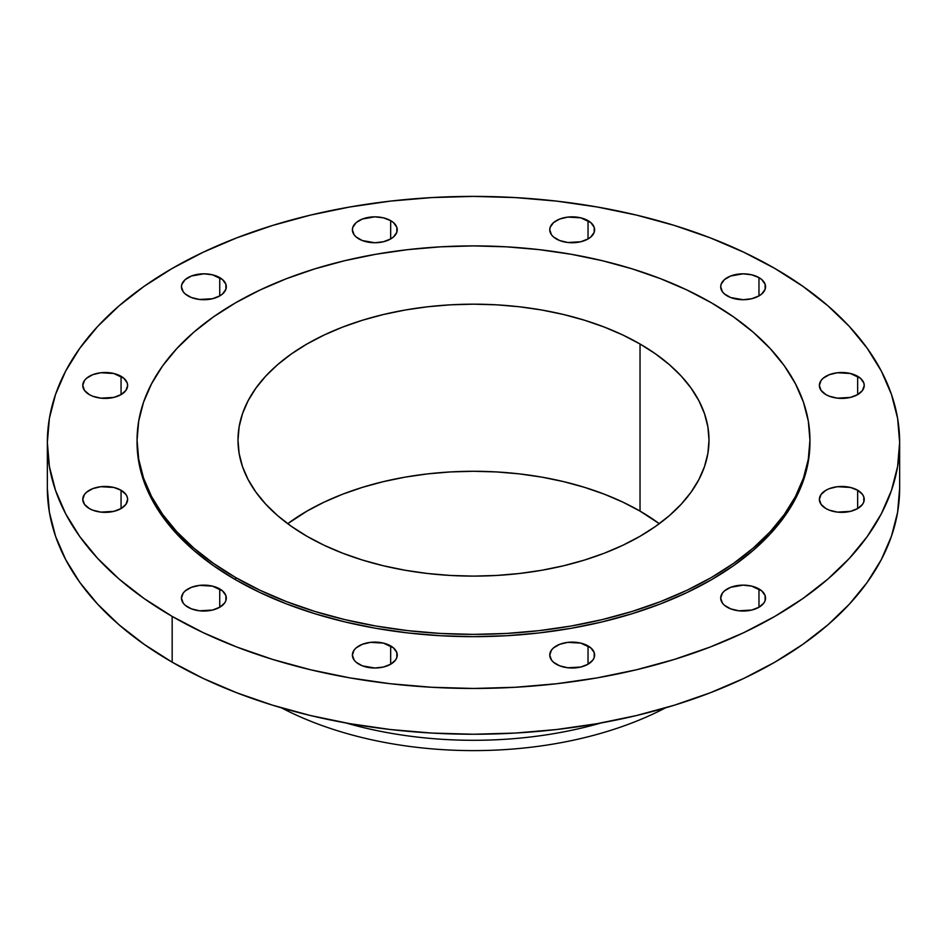 <?xml version="1.0" encoding="UTF-8"?>
<svg xmlns="http://www.w3.org/2000/svg" width="947" height="947" viewBox="0 0 947 947"><rect width="100%" height="100%" fill="white"/><g stroke="black" fill="none" stroke-linecap="round" stroke-linejoin="round"><path stroke-width="1.42" d="M857.662 490.25L857.662 508.563L862.516 504.36L863.794 501.934L863.794 496.879L862.516 494.452L857.662 490.25L850.382 487.445L837.42 486.699L829.335 488.64L825.938 490.25L821.073 494.452L819.368 499.4A22.432 12.95 180 0 1 833.218 487.445A22.432 12.95 180 0 1 857.662 490.25A22.432 12.95 180 0 1 864.232 499.4A22.432 12.95 180 0 1 850.382 511.368A22.432 12.95 180 0 1 825.938 508.563A22.432 12.95 180 0 1 819.368 499.4L821.073 504.36L825.938 508.563L829.335 510.173L837.42 512.102L850.382 511.368L857.662 508.563L857.662 490.25M758.973 588.927L758.973 607.24L763.838 603.05L765.117 600.611L765.117 595.568L761.767 590.892L751.693 586.122L743.111 585.139L730.658 587.318L724.467 590.892L722.395 593.13L720.691 598.09A22.432 12.95 180 0 1 734.529 586.122A22.432 12.95 180 0 1 758.973 588.927A22.432 12.95 180 0 1 765.543 598.09A22.432 12.95 180 0 1 751.693 610.057A22.432 12.95 180 0 1 727.26 607.24A22.432 12.95 180 0 1 720.691 598.09L722.395 603.05L724.467 605.287L730.658 608.85L738.743 610.791L751.693 610.057L758.973 607.24L758.973 588.927M588.04 645.913L588.04 664.226L592.905 660.023L594.183 657.585L594.183 652.542L590.833 647.866L580.771 643.096L567.809 642.362L559.724 644.303L553.533 647.866L551.462 650.104L549.757 655.064A22.432 12.95 180 0 1 563.607 643.096A22.432 12.95 180 0 1 588.04 645.913A22.432 12.95 180 0 1 594.609 655.064A22.432 12.95 180 0 1 580.771 667.031A22.432 12.95 180 0 1 556.327 664.226A22.432 12.95 180 0 1 549.757 655.064L551.462 660.023L553.533 662.261L559.724 665.836L567.809 667.765L580.771 667.031L588.04 664.226L588.04 645.913M390.673 645.913L390.673 664.226L395.538 660.023L396.817 657.585L396.817 652.542L393.467 647.866L383.393 643.096L370.443 642.362L362.358 644.303L356.167 647.866L354.095 650.104L352.391 655.064A22.432 12.95 180 0 1 366.229 643.096A22.432 12.95 180 0 1 390.673 645.913A22.432 12.95 180 0 1 397.243 655.064A22.432 12.95 180 0 1 383.393 667.031A22.432 12.95 180 0 1 358.96 664.226A22.432 12.95 180 0 1 352.391 655.064L354.095 660.023L356.167 662.261L362.358 665.836L374.811 668.014L383.393 667.031L390.673 664.226L390.673 645.913M219.74 588.927L219.74 607.24L224.605 603.05L225.883 600.611L225.883 595.568L222.533 590.892L212.471 586.122L199.509 585.388L191.424 587.318L185.233 590.892L183.162 593.13L181.457 598.09A22.432 12.95 180 0 1 195.307 586.122A22.432 12.95 180 0 1 219.74 588.927A22.432 12.95 180 0 1 226.309 598.09A22.432 12.95 180 0 1 212.471 610.057A22.432 12.95 180 0 1 188.027 607.24A22.432 12.95 180 0 1 181.457 598.09L183.162 603.05L185.233 605.287L191.424 608.85L199.509 610.791L212.471 610.057L219.74 607.24L219.74 588.927M121.062 490.25L121.062 508.563L125.927 504.36L127.632 499.4L127.194 496.879L125.927 494.452L121.062 490.25L113.782 487.445L100.82 486.699L92.735 488.64L86.556 492.215L84.484 494.452L82.768 499.4A22.432 12.95 180 0 1 96.618 487.445A22.432 12.95 180 0 1 121.062 490.25A22.432 12.95 180 0 1 127.632 499.4A22.432 12.95 180 0 1 113.782 511.368A22.432 12.95 180 0 1 89.338 508.563A22.432 12.95 180 0 1 82.768 499.4L84.484 504.36L89.338 508.563L92.735 510.173L100.82 512.102L113.782 511.368L121.062 508.563L121.062 490.25M121.062 376.302L121.062 394.615L125.927 390.413L127.632 385.453L127.194 382.931L123.844 378.255L113.782 373.485L100.82 372.751L92.735 374.681L86.556 378.255L84.484 380.493L82.768 385.453A22.432 12.95 180 0 1 96.618 373.485A22.432 12.95 180 0 1 121.062 376.302A22.432 12.95 180 0 1 127.632 385.453A22.432 12.95 180 0 1 113.782 397.42A22.432 12.95 180 0 1 89.338 394.615A22.432 12.95 180 0 1 82.768 385.453L84.484 390.413L89.338 394.615L92.735 396.225L100.82 398.154L113.782 397.42L121.062 394.615L121.062 376.302M219.74 277.613L219.74 295.926L222.533 293.961L225.883 289.297L225.883 284.242L222.533 279.578L212.471 274.808L203.889 273.813L191.424 276.003L185.233 279.578L181.883 284.242L181.457 286.763A22.432 12.95 180 0 1 195.307 274.808A22.432 12.95 180 0 1 219.74 277.613A22.432 12.95 180 0 1 226.309 286.763A22.432 12.95 180 0 1 212.471 298.731A22.432 12.95 180 0 1 188.027 295.926A22.432 12.95 180 0 1 181.457 286.763L183.162 291.723L185.233 293.961L191.424 297.536L199.509 299.465L212.471 298.731L219.74 295.926L219.74 277.613M390.673 220.639L390.673 238.952L393.467 236.987L396.817 232.323L396.817 227.268L393.467 222.604L390.673 220.639L383.393 217.834L374.811 216.839L362.358 219.029L356.167 222.604L352.817 227.268L352.391 229.79A22.432 12.95 180 0 1 366.229 217.834A22.432 12.95 180 0 1 390.673 220.639A22.432 12.95 180 0 1 397.243 229.79A22.432 12.95 180 0 1 383.393 241.757A22.432 12.95 180 0 1 358.96 238.952A22.432 12.95 180 0 1 352.391 229.79L354.095 234.749L356.167 236.987L362.358 240.562L374.811 242.74L383.393 241.757L390.673 238.952L390.673 220.639M588.04 220.639L588.04 238.952L590.833 236.987L594.183 232.323L594.183 227.268L590.833 222.604L580.771 217.834L567.809 217.088L559.724 219.029L553.533 222.604L550.183 227.268L549.757 229.79A22.432 12.95 180 0 1 563.607 217.834A22.432 12.95 180 0 1 588.04 220.639A22.432 12.95 180 0 1 594.609 229.79A22.432 12.95 180 0 1 580.771 241.757A22.432 12.95 180 0 1 556.327 238.952A22.432 12.95 180 0 1 549.757 229.79L551.462 234.749L553.533 236.987L559.724 240.562L567.809 242.491L580.771 241.757L588.04 238.952L588.04 220.639M857.662 376.302L857.662 394.615L862.516 390.413L864.232 385.453L863.794 382.931L860.444 378.255L850.382 373.485L837.42 372.751L829.335 374.681L823.156 378.255L821.073 380.493L819.368 385.453A22.432 12.95 180 0 1 833.218 373.485A22.432 12.95 180 0 1 857.662 376.302A22.432 12.95 180 0 1 864.232 385.453A22.432 12.95 180 0 1 850.382 397.42A22.432 12.95 180 0 1 825.938 394.615A22.432 12.95 180 0 1 819.368 385.453L821.073 390.413L825.938 394.615L829.335 396.225L837.42 398.154L850.382 397.42L857.662 394.615L857.662 376.302M758.973 277.613L758.973 295.926L761.767 293.961L765.117 289.297L765.117 284.242L761.767 279.578L758.973 277.613L751.693 274.808L743.111 273.813L730.658 276.003L724.467 279.578L721.117 284.242L720.691 286.763A22.432 12.95 180 0 1 734.529 274.808A22.432 12.95 180 0 1 758.973 277.613A22.432 12.95 180 0 1 765.543 286.763A22.432 12.95 180 0 1 751.693 298.731A22.432 12.95 180 0 1 727.26 295.926A22.432 12.95 180 0 1 720.691 286.763L722.395 291.723L724.467 293.961L730.658 297.536L743.111 299.714L751.693 298.731L758.973 295.926L758.973 277.613M665.504 707.859A285.97 165.098 180 0 1 281.496 707.859A285.97 165.098 0 0 0 665.504 707.859M601.061 722.963A285.97 165.098 180 0 1 345.939 722.963A285.97 165.098 0 0 0 601.061 722.963M172.165 616.402L172.165 662.19A426.15 246.031 0 0 0 636.585 715.518A426.15 246.031 0 0 0 899.65 488.214L897.602 512.327L891.458 536.215L881.302 559.63L867.215 582.369L849.329 604.198L827.832 624.902L802.914 644.291L774.835 662.19L743.845 678.395L710.262 692.778L674.382 705.195L636.585 715.518L597.202 723.65L556.635 729.521L515.275 733.061L473.5 734.245L431.725 733.061L390.365 729.521L349.798 723.65L310.415 715.518L272.618 705.195L236.738 692.778L203.155 678.395L172.165 662.19L172.165 616.402L144.086 598.516L119.168 579.114L97.671 558.41L79.785 536.582L65.698 513.854L55.542 490.428L49.398 466.54L47.35 442.427L49.398 418.314L55.542 394.425L65.698 371.011L79.785 348.271L97.671 326.443L119.168 305.739L144.086 286.349L172.165 268.451L203.155 252.245L236.738 237.863L272.618 225.445L310.415 215.123L349.798 206.991L390.365 201.119L431.725 197.58L473.5 196.396L515.275 197.58L556.635 201.119L597.202 206.991L636.585 215.123L674.382 225.445L710.262 237.863L743.845 252.245L774.835 268.451A426.15 246.031 180 0 1 899.65 442.427A426.15 246.031 180 0 1 636.585 669.73A426.15 246.031 180 0 1 172.165 616.402A426.15 246.031 180 0 1 47.35 442.427A426.15 246.031 180 0 1 310.415 215.123A426.15 246.031 180 0 1 774.835 268.451L802.914 286.349L827.832 305.739L849.329 326.443L867.215 348.271L881.302 371.011L891.458 394.425L897.602 418.314L899.65 442.427L897.602 466.54L891.458 490.428L881.302 513.854L867.215 536.582L849.329 558.41L827.832 579.114L802.914 598.516L774.835 616.402L743.845 632.62L710.262 647.002L674.382 659.408L636.585 669.73L597.202 677.874L556.635 683.734L515.275 687.273L473.5 688.469L431.725 687.273L390.365 683.734L349.798 677.874L310.415 669.73L272.618 659.408L236.738 647.002L203.155 632.62L172.165 616.402M235.602 577.492L235.602 579.777A336.434 194.242 0 0 0 602.245 621.883A336.434 194.242 0 0 0 809.934 442.427L808.312 461.473L803.47 480.318L795.444 498.809L784.329 516.766L770.207 533.99L753.232 550.337L733.57 565.655L711.398 579.777L686.93 592.573L660.414 603.937L632.099 613.727L602.245 621.883L571.159 628.299L539.139 632.939L506.479 635.733L473.5 636.668L440.521 635.733L407.861 632.939L375.841 628.299L344.755 621.883L314.901 613.727L286.586 603.937L260.07 592.573L235.602 579.777L235.602 577.492L213.43 563.358L193.768 548.053L176.793 531.705L162.671 514.47L151.556 496.524L143.53 478.034L138.688 459.177L137.066 440.142L138.688 421.095L143.53 402.25L151.556 383.76L162.671 365.802L176.793 348.579L193.768 332.231L213.43 316.914L235.602 302.791L260.07 289.995L286.586 278.631L314.901 268.841L344.755 260.685L375.841 254.27L407.861 249.629L440.521 246.836L473.5 245.9L506.479 246.836L539.139 249.629L571.159 254.27L602.245 260.685L632.099 268.841L660.414 278.631L686.93 289.995L711.398 302.791A336.434 194.242 180 0 1 809.934 440.142A336.434 194.242 180 0 1 602.245 619.587A336.434 194.242 180 0 1 235.602 577.492A336.434 194.242 180 0 1 137.066 440.142A336.434 194.242 180 0 1 344.755 260.685A336.434 194.242 180 0 1 711.398 302.791L733.57 316.914L753.232 332.231L770.207 348.579L784.329 365.802L795.444 383.76L803.47 402.25L808.312 421.095L809.934 440.142L808.312 459.177L803.47 478.034L795.444 496.524L784.329 514.47L770.207 531.705L753.232 548.053L733.57 563.358L711.398 577.492L686.93 590.289L660.414 601.641L632.099 611.442L602.245 619.587L571.159 626.014L539.139 630.643L506.479 633.448L473.5 634.383L440.521 633.448L407.861 630.643L375.841 626.014L344.755 619.587L314.901 611.442L286.586 601.641L260.07 590.289L235.602 577.492M640.03 511.108A235.507 135.966 0 0 0 287.71 523.691L306.97 511.108L324.099 502.147L342.66 494.192L362.488 487.338L383.381 481.632L405.138 477.134L427.559 473.891L450.417 471.937L473.5 471.286L496.583 471.937L519.441 473.891L541.862 477.134L563.619 481.632L584.512 487.338L604.34 494.192L622.901 502.147L640.03 511.108L640.03 343.998L640.03 511.108L659.29 523.691A235.507 135.966 0 0 0 640.03 511.108M306.97 536.286A235.507 135.966 180 0 1 237.993 440.142A235.507 135.966 180 0 1 383.381 314.522A235.507 135.966 180 0 1 640.03 343.998A235.507 135.966 180 0 1 709.007 440.142A235.507 135.966 180 0 1 563.619 565.761A235.507 135.966 180 0 1 306.97 536.286L324.099 545.247L342.66 553.19L362.488 560.056L383.381 565.761L405.138 570.248L427.559 573.491L450.417 575.456L473.5 576.107L496.583 575.456L519.441 573.491L541.862 570.248L563.619 565.761L584.512 560.056L604.34 553.19L622.901 545.247L640.03 536.286L655.549 526.402L669.316 515.677L681.201 504.23L691.073 492.168L698.862 479.608L704.473 466.67L707.871 453.471L709.007 440.142L707.871 426.813L704.473 413.614L698.862 400.676L691.073 388.104L681.201 376.042L669.316 364.595L655.549 353.882L640.03 343.998L622.901 335.037L604.34 327.082L584.512 320.228L563.619 314.522L541.862 310.024L519.441 306.781L496.583 304.827L473.5 304.176L450.417 304.827L427.559 306.781L405.138 310.024L383.381 314.522L362.488 320.228L342.66 327.082L324.099 335.037L306.97 343.998L291.451 353.882L277.684 364.595L265.799 376.042L255.927 388.104L248.138 400.676L242.527 413.614L239.129 426.813L237.993 440.142L239.129 453.471L242.527 466.67L248.138 479.608L255.927 492.168L265.799 504.23L277.684 515.677L291.451 526.402L306.97 536.286M137.066 442.427A336.434 194.242 0 0 0 235.602 579.777L213.43 565.655L193.768 550.337L176.793 533.99L162.671 516.766L151.556 498.809L143.53 480.318L138.688 461.473L137.066 440.142M47.35 488.214A426.15 246.031 0 0 0 172.165 662.19L144.086 644.291L119.168 624.902L97.671 604.198L79.785 582.369L65.698 559.63L55.542 536.215L49.398 512.327L47.35 488.214L47.35 442.427M899.65 442.427L899.65 488.214M809.934 440.142L809.934 442.427"/></g></svg>
